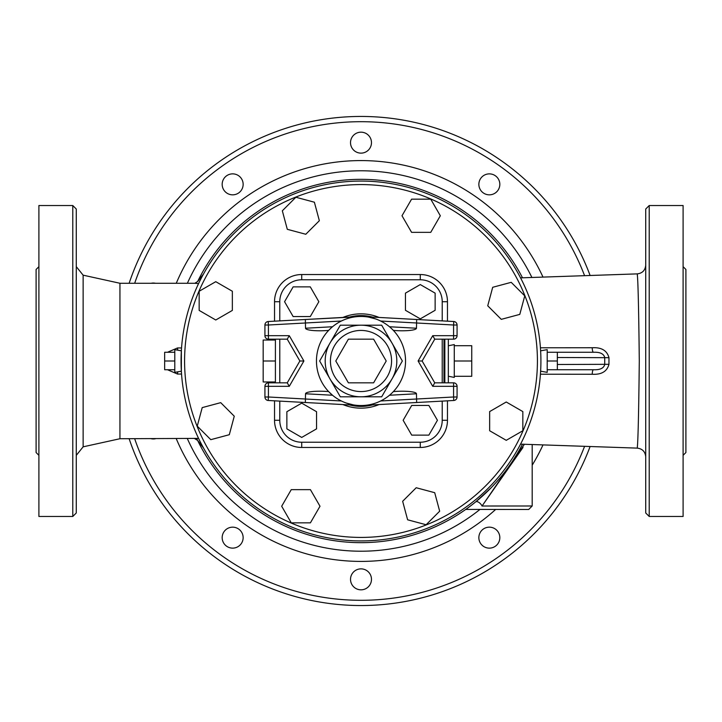 <?xml version="1.0" encoding="UTF-8"?>
<svg xmlns="http://www.w3.org/2000/svg" width="722" height="722" viewBox="0 0 722 722"><rect width="100%" height="100%" fill="white"/><g stroke="black" fill="none" stroke-linecap="round" stroke-linejoin="round"><path stroke-width="1.08" d="M523.008 447.441L482.07 505.987C467.784 510.264 467.784 510.264 482.07 505.987A5.244 2.608 50.9 0 0 475.645 501.916L471.71 505.03A181.664 181.664 0 0 0 491.15 487.747L475.645 501.916L490.012 488.893M469.471 506.727L468.172 507.683A181.664 181.664 0 0 0 469.471 506.727M467.946 507.846L469.742 506.519M471.484 505.21L475.645 501.916M203.532 448.019L197.629 440.438A181.664 181.664 0 0 0 465.753 509.416L528.694 509.479L532.186 505.987L481.98 506.014M521.131 446.792A181.664 181.664 0 0 1 514.858 457.586L514.939 457.459M517.313 453.569L512.909 460.627M511.736 462.387L508.098 467.603A181.664 181.664 0 0 0 511.736 462.387M500.77 477.043L497.44 480.942A181.664 181.664 0 0 0 502.115 475.41M482.07 505.987L524.38 444.301M196.763 438.642A181.664 181.664 0 0 0 197.62 440.42L194.85 438.723M203.523 273.981L197.629 281.553A181.664 181.664 0 0 1 522.484 277.78A181.664 181.664 0 0 0 197.629 281.553L194.832 283.268L198.577 283.62M197.62 281.58L197.629 281.544A181.664 181.664 0 0 1 522.484 277.78M198.577 438.389L119.942 438.732L119.942 283.268L83.129 275.172L76.279 266.644M76.279 512.972L76.279 209.028L72.787 205.535L72.787 516.465L76.279 512.972M520.553 277.862L637.219 273.882C638.022 279.215 638.708 308.258 639.295 361C638.708 413.742 638.022 442.785 637.219 448.118L637.219 448.118C642.399 448.741 645.233 451.656 645.721 456.855M540.435 374.213L592.211 374.258C601.462 374.781 607.049 371.469 608.962 364.312L608.962 357.688C607.049 350.531 601.462 347.21 592.211 347.742L540.435 347.787M649.213 205.535L645.721 209.028L645.721 512.972L649.213 516.465L649.213 205.535L683.102 205.535L683.102 516.465L649.213 516.465M72.787 205.535L38.898 205.535L38.898 516.465L72.787 516.465M38.898 455.329L36.1 452.532L36.1 269.468L38.898 266.671M685.9 417.767L685.9 269.468L685.9 452.532L683.102 455.329M167.495 369.736L177.549 374.059L181.556 374.059M181.556 347.941L177.549 347.941L167.495 352.264M590.018 275.235A244.55 244.55 0 0 0 129.13 283.268A244.55 244.55 0 0 1 590.018 275.235M129.139 438.732A244.55 244.55 0 0 0 590.018 446.765A244.55 244.55 0 0 1 129.139 438.732M592.211 347.742A5.244 1.254 90 0 0 593.457 352.264C599.973 351.984 603.727 353.726 604.72 357.507L604.72 364.493C603.736 368.274 599.973 370.016 593.457 369.736A5.244 1.254 -90 0 0 592.211 374.258M177.549 347.941A5.244 0.776 -90 0 0 177.693 350.161M177.549 374.059A5.244 0.776 90 0 1 177.693 371.839M557.339 357.507L608.962 357.688M557.339 364.493L608.962 364.312M593.457 352.264L557.339 352.264L557.339 369.736L593.457 369.736M197.629 440.438A181.664 181.664 0 0 0 522.484 444.22A181.664 181.664 0 0 1 197.629 440.438M224.181 531.482A10.478 10.478 0 0 0 231.563 548.07A10.478 10.478 0 0 0 242.231 533.387A10.478 10.478 0 0 0 224.181 531.482M151.205 438.732A10.478 10.478 0 0 0 155.474 438.732M155.492 283.268A10.478 10.478 0 0 0 151.187 283.268M241.139 178.19A10.478 10.478 0 0 0 223.08 180.094A10.478 10.478 0 0 0 233.757 194.778A10.478 10.478 0 0 0 241.139 178.19M371.478 142.649A10.478 10.478 0 0 0 355.756 133.579A10.478 10.478 0 0 0 355.756 151.728A10.478 10.478 0 0 0 371.478 142.649M497.819 190.518A10.478 10.478 0 0 0 490.437 173.93A10.478 10.478 0 0 0 479.769 188.613A10.478 10.478 0 0 0 497.819 190.518M480.861 543.81A10.478 10.478 0 0 0 498.92 541.906A10.478 10.478 0 0 0 488.243 527.222A10.478 10.478 0 0 0 480.861 543.81M350.522 579.351A10.478 10.478 0 0 0 366.244 588.421A10.478 10.478 0 0 0 366.244 570.272A10.478 10.478 0 0 0 350.522 579.351M174.796 372.353L174.796 349.647L181.366 350.82L181.366 371.18L174.796 372.353M174.796 352.264L164.661 352.264L164.661 369.736L174.796 369.736M174.796 361L164.661 361M547.204 352.264L557.339 352.264M547.204 369.736L557.339 369.736M547.204 361L557.339 361M540.769 368.211L540.634 371.18L547.204 372.353L547.204 349.647L540.634 350.82L540.769 353.789M305.794 234.262L319.35 220.715L314.386 202.205L295.876 197.25L282.329 210.797L287.293 229.307L305.794 234.262M411.585 232.349L430.745 232.349L440.321 215.761L430.745 199.164L411.585 199.164L402.001 215.761L411.585 232.349M487.738 305.794L501.285 319.35L519.795 314.386L524.75 295.876L511.203 282.329L492.693 287.293L487.738 305.794M489.651 411.585L489.651 430.745L506.239 440.321L522.836 430.745L522.836 411.585L506.239 402.001L489.651 411.585M416.206 487.738L402.65 501.285L407.614 519.795L426.124 524.75L439.671 511.203L434.707 492.693L416.206 487.738M310.415 489.651L291.255 489.651L281.679 506.239L291.255 522.836L310.415 522.836L319.999 506.239L310.415 489.651M234.262 416.206L220.715 402.65L202.205 407.614L197.25 426.124L210.797 439.671L229.307 434.707L234.262 416.206M232.349 310.415L232.349 291.255L215.761 281.679L199.164 291.255L199.164 310.415L215.761 319.999L232.349 310.415M540.913 361A179.913 179.913 0 0 0 271.039 205.183A179.913 179.913 0 0 0 271.039 516.817A179.913 179.913 0 0 0 540.913 361M447.469 321.173L447.469 301.715A27.174 27.174 0 0 0 420.285 274.531L301.715 274.531A27.174 27.174 0 0 0 274.531 301.715L279.775 301.715L279.775 320.884L279.775 301.715A21.94 21.94 0 0 1 301.715 279.775L420.285 279.775A21.94 21.94 0 0 1 442.225 301.715L442.225 320.884M274.531 400.827L274.531 420.285L279.775 420.285L279.775 401.116L279.775 420.285A21.94 21.94 0 0 0 301.715 442.225L420.285 442.225A21.94 21.94 0 0 0 442.225 420.285L442.225 401.116M275.407 380.837L275.407 381.965L263.178 381.965L263.178 340.035L275.407 340.035L275.407 380.837M275.407 361L263.178 361M275.407 382.831L275.407 381.965M275.407 340.035L275.407 339.169M448.335 361L448.335 339.169L448.335 382.831L448.335 376.225L454.273 377.416L454.273 361L471.746 361L471.746 376.288L454.273 376.288M454.273 345.712L471.746 345.712L471.746 361M454.273 361L454.273 344.584L448.335 345.775M442.225 382.831L442.225 339.169L442.225 382.831M301.715 442.225L420.285 442.225L301.715 442.225L301.715 447.469L420.285 447.469A27.174 27.174 0 0 0 447.469 420.285L447.469 400.827M279.775 339.169L279.775 382.831L279.775 339.169M293.141 316.561L310.289 316.561L318.853 301.715L310.289 286.869L293.141 286.869L284.567 301.715L293.141 316.561M405.439 293.141L405.439 310.289L420.285 318.853L435.131 310.289L435.131 293.141L420.285 284.567L405.439 293.141M428.859 405.439L411.711 405.439L403.147 420.285L411.711 435.131L428.859 435.131L437.433 420.285L428.859 405.439M316.561 428.859L316.561 411.711L301.715 403.147L286.869 411.711L286.869 428.859L301.715 437.433L316.561 428.859M348.392 382.831L335.784 361L348.392 339.169L373.608 339.169L386.216 361L373.608 382.831L348.392 382.831M330.432 361A30.568 30.568 0 0 1 376.288 334.53A30.568 30.568 0 0 1 376.288 387.47A30.568 30.568 0 0 1 330.432 361M325.189 361A35.811 35.811 0 0 0 392.01 378.906A35.811 35.811 0 0 0 361 325.189A35.811 35.811 0 0 0 325.189 361M319.647 361L340.324 325.189L381.676 325.189L402.353 361L381.676 396.811L340.324 396.811L319.647 361L340.324 396.811L381.676 396.811L402.353 361L381.676 325.189L340.324 325.189L319.647 361M316.462 361A44.538 44.538 0 0 0 383.274 399.573A44.538 44.538 0 0 0 383.274 322.427A44.538 44.538 0 0 0 316.462 361M328.645 330.387L325.803 330.622A20.117 3.493 176.9 0 1 305.523 328.23L305.352 319.494L268.232 321.516L349.051 317.111M305.352 319.494L354.303 316.967M330.956 328.113L328.654 330.369M365.855 316.723L416.648 319.494L416.477 328.23A20.117 3.493 3.1 0 1 396.197 330.622L393.355 330.387M375.675 318.943L368.527 317.093M416.648 319.494L453.768 321.516A3.493 3.493 0 0 1 457.071 325.008L457.071 335.676L457.071 325.008A3.493 3.493 0 0 0 453.768 321.516L372.949 317.111M356.145 405.277L305.352 402.506L305.523 393.77L332.508 395.241L328.645 391.613M328.564 391.532L325.803 391.378A20.117 3.493 -176.9 0 0 305.523 393.77M393.355 391.613L396.197 391.378A20.117 3.493 -3.1 0 1 416.477 393.77L416.648 402.506L453.768 400.484L372.949 404.889M416.648 402.506L365.864 405.277M366.325 405.222L367.697 405.033M346.325 403.057L353.473 404.907M305.352 402.506L268.232 400.484A3.493 3.493 0 0 1 264.929 396.992L264.929 386.324L264.929 396.992A3.493 3.493 0 0 0 268.232 400.484L349.051 404.889M349.403 404.907A45.414 45.414 0 0 0 372.597 404.907M372.597 317.093A45.414 45.414 0 0 0 349.403 317.093M453.768 400.484L453.578 396.992L457.071 396.992A3.493 3.493 0 0 1 453.768 400.484A3.493 3.493 0 0 0 457.071 396.992L457.071 386.324A3.493 3.493 0 0 0 453.578 382.831L434.743 382.831L422.135 361L434.743 339.169L453.578 339.169A3.493 3.493 0 0 0 457.071 335.676L432.731 335.676L434.743 339.169M268.232 321.516L268.422 325.008L264.929 325.008A3.493 3.493 0 0 1 268.232 321.516A3.493 3.493 0 0 0 264.929 325.008L264.929 335.676A3.493 3.493 0 0 0 268.422 339.169L287.257 339.169L299.865 361L287.257 382.831L268.422 382.831A3.493 3.493 0 0 0 264.929 386.324L289.269 386.324L287.257 382.831M457.071 325.008L453.578 325.008L453.768 321.516M453.578 339.169L453.578 325.008L380.656 321.028M432.731 335.676L418.101 361L422.135 361M418.101 361L432.731 386.324L434.743 382.831M457.071 386.324L453.578 386.324L453.578 382.831M264.929 396.992L268.422 396.992L268.232 400.484M268.422 382.831L268.422 396.992L341.344 400.972M289.269 386.324L303.899 361L299.865 361M264.929 335.676L289.269 335.676L303.899 361L289.269 335.676L287.257 339.169M341.344 321.028L268.422 325.008L268.422 339.169M119.942 438.732L83.129 446.828L83.129 275.172M584.477 446.593A239.307 239.307 0 0 1 134.671 438.732M134.671 283.268A239.307 239.307 0 0 1 584.477 275.407M542.935 276.95A200.409 200.409 0 0 0 176.276 283.268M176.285 438.732A200.409 200.409 0 0 0 495.608 509.479M532.186 465.212A200.409 200.409 0 0 0 542.935 445.05M479.904 509.479A190.22 190.22 0 0 1 187.395 438.732M187.386 283.268A190.22 190.22 0 0 1 531.861 277.392M537.421 361A176.421 176.421 0 0 1 272.79 513.784A176.421 176.421 0 0 1 272.79 208.216A176.421 176.421 0 0 1 537.421 361M274.531 420.285A27.174 27.174 0 0 0 301.715 447.469M274.531 301.715L274.531 321.173M274.531 339.169L274.531 340.035M274.531 381.965L274.531 382.831M420.285 447.469L420.285 442.225M447.469 420.285L442.225 420.285M447.469 301.715L442.225 301.715M420.285 274.531L420.285 279.775M301.715 274.531L301.715 279.775M443.976 382.831L443.976 339.169M444.842 339.169L444.842 382.831M332.508 326.759L305.523 328.23M416.477 328.23L389.492 326.759M389.492 395.241L416.477 393.77M432.731 386.324L453.578 386.324L453.578 396.992L380.656 400.972M379.086 317.445A47.165 47.165 0 0 0 342.914 317.445M342.914 404.555A47.165 47.165 0 0 0 379.086 404.555M83.129 446.828L76.279 455.356M637.219 273.882C642.399 273.259 645.233 270.344 645.721 265.145M520.553 444.138L637.219 448.118M685.9 269.468L683.102 266.671M119.942 283.268L194.976 283.268M532.186 505.987L532.186 444.617"/></g></svg>
